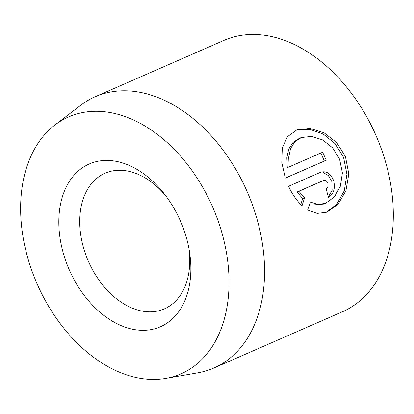 <?xml version="1.0" encoding="UTF-8"?>
<svg xmlns="http://www.w3.org/2000/svg" width="414" height="414" viewBox="0 0 414 414"><rect width="100%" height="100%" fill="white"/><g stroke="black" fill="none" stroke-linecap="round" stroke-linejoin="round"><path stroke-width="0.62" d="M325.502 203.367L323.608 204.076L314.097 204.842M310.35 202.063L317.916 204.412L325.502 203.362L334.295 197.043L340.37 186.269L342.399 172.912L339.594 159.183L332.654 147.886L322.76 139.968L311.701 136.408L301.413 137.536L294.928 141.723L290.623 148.414L288.724 157.03L289.174 166.889L322.63 152.248A148.057 101.161 66.4 0 1 326.206 160.259L285.324 178.149L281.779 162.417L282.286 148.062L287.342 136.77L296.859 129.882L309.874 128.407L323.996 132.749L336.644 142.519L345.452 156.616L348.821 173.854L345.959 190.683L338.067 204.231L326.956 212.175L317.191 213.407L307.633 209.996L310.35 202.063M325.984 212.517L336.742 204.283L344.293 190.761L346.932 174.232L343.558 157.325L335.278 143.818L323.401 134.167L309.993 129.385L297.257 129.861M320.659 172.24C326.377 170.625 330.724 173.492 333.694 180.83C335.402 188.696 333.627 194.218 328.374 197.4A148.057 101.161 -113.6 0 0 326.144 188.887C327.867 187.842 328.431 186.01 327.831 183.392C326.869 180.934 325.451 179.971 323.572 180.499L298.908 191.294L304.58 197.871L302.044 205.737C296.75 200.749 292.258 194.264 288.568 186.284L321.005 172.1M328.276 196.992L332.121 190.326L331.795 181.539L328.38 175.583L323.21 172.54M177.803 375.162A140.222 95.81 -113.6 0 0 214.612 211.699A140.222 95.81 -113.6 0 0 71.876 115.594A140.222 95.81 -113.6 0 0 54.907 125.012A140.222 95.81 -113.6 0 0 37.063 283.787A140.222 95.81 -113.6 0 0 165.802 378.417A140.222 95.81 -113.6 0 0 177.803 375.162M54.907 125.012L80.714 105.291A148.057 101.161 66.4 0 1 95.194 96.736A148.057 101.161 66.4 0 1 98.63 95.344A148.057 101.161 66.4 0 1 248.296 194.311A148.057 101.161 66.4 0 1 213.909 368.01A148.057 101.161 66.4 0 1 210.472 369.407A148.057 101.161 66.4 0 1 197.799 372.843L165.802 378.417M158.391 327.593A88.834 60.698 66.4 0 1 67.963 266.714A88.834 60.698 66.4 0 1 91.287 163.157A88.834 60.698 66.4 0 1 164.317 193.912A88.834 60.698 66.4 0 1 189.431 251.298A88.834 60.698 66.4 0 1 158.391 327.593M166.035 196.158A74.028 50.58 -113.6 0 0 106.781 172.529A74.028 50.58 -113.6 0 0 105.063 173.223A74.028 50.58 -113.6 0 0 87.866 260.075A74.028 50.58 -113.6 0 0 162.702 309.558A74.028 50.58 -113.6 0 0 164.42 308.86A74.028 50.58 -113.6 0 0 188.944 248.514M323.686 180.452L321.678 181.213L323.686 180.452M95.194 96.736L223.938 40.396A148.057 101.161 66.4 0 1 227.374 38.999A148.057 101.161 66.4 0 1 377.045 137.965A148.057 101.161 66.4 0 1 342.652 311.67L213.909 368.01M300.781 204.526L302.686 198.585L297.014 192.003L298.908 191.294M302.686 198.585L304.58 197.871M297.014 192.003L321.678 181.213M285.293 178.046L326.206 160.259M324.312 160.968A148.057 101.161 -113.6 0 0 320.778 153.061M301.413 137.536L299.519 138.245L293.024 142.437L288.729 149.128L286.83 157.75L287.28 167.603L289.174 166.889"/></g></svg>
